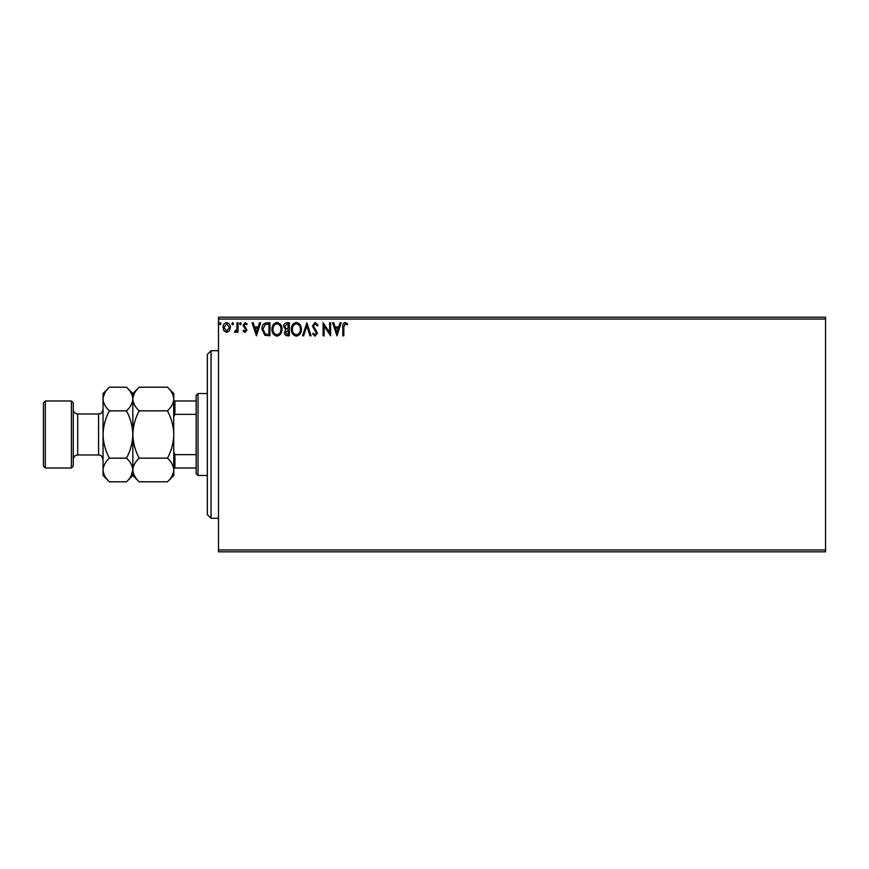 <?xml version="1.0" encoding="UTF-8"?>
<svg xmlns="http://www.w3.org/2000/svg" width="869" height="869" viewBox="0 0 869 869"><rect width="100%" height="100%" fill="white"/><g stroke="black" fill="none" stroke-linecap="round" stroke-linejoin="round"><path stroke-width="1.3" d="M825.55 551.815L218.488 551.815L218.488 549.958L825.55 549.958L825.55 551.815M825.55 319.042L218.488 319.042L218.488 317.185L825.55 317.185L825.55 549.958M229.383 330.883L226.679 332.469L223.974 330.893L223.007 327.504C222.975 324.81 224.202 323.17 226.679 322.605C229.155 323.17 230.383 324.8 230.361 327.504L229.383 330.883M238.041 322.768L238.041 332.295L237.041 332.295L237.041 330.893L235.293 332.469L234.532 332.143L235.01 331.122L236.889 329.242L237.041 322.768L238.041 322.768M244.993 332.469L243.059 331.111L243.646 330.296L244.928 331.295L245.894 330.014L243.059 325.354L245.177 322.605L247.23 323.898L246.666 324.778L245.286 323.779L244.059 325.31L246.905 329.97L244.993 332.469M266.935 322.768L269.966 322.768L269.966 335.803L264.882 335.336L261.938 329.123C261.797 325.364 263.459 323.246 266.935 322.768M289.344 322.768L289.344 335.803L287.509 335.803C285.521 335.706 284.521 334.63 284.5 332.577L285.727 329.807L283.663 326.472C283.674 324.322 284.706 323.083 286.737 322.768L289.344 322.768M306.898 322.768L311.069 335.803L309.983 335.803L306.811 325.918L303.639 335.803L302.553 335.803L306.898 322.768M329.623 322.768L330.622 322.768L330.622 335.803L324.104 326.081L324.104 335.803L323.105 335.803L323.105 322.768L329.623 332.469L329.623 322.768M343.831 327.135L343.831 335.803L342.82 335.803L342.82 327.005C342.429 324.637 343.222 323.116 345.21 322.442L347.676 323.941L347.166 324.941L345.221 323.779L343.831 327.135M218.488 319.042L218.488 549.958M336.976 335.803L332.631 322.768L333.718 322.768L335.065 326.95L338.725 326.95L340.061 322.768L341.159 322.768L336.976 335.803M315.165 322.442L318.097 325.288L317.283 325.951L315.241 323.779L313.416 325.984L317.424 333.099L315.099 336.14L312.579 333.935L313.361 333.131L315.11 334.804L316.425 333.153L312.406 325.962L315.165 322.442M301.38 329.232C301.456 332.946 299.805 335.249 296.427 336.14C292.983 335.336 291.289 333.055 291.354 329.297C291.289 325.571 292.951 323.29 296.351 322.442C299.751 323.257 301.424 325.517 301.38 329.232M281.99 329.232C282.067 332.946 280.415 335.249 277.048 336.14C273.594 335.336 271.899 333.055 271.964 329.297C271.899 325.571 273.572 323.29 276.961 322.442C280.361 323.257 282.045 325.517 281.99 329.232M256.431 335.803L252.086 322.768L253.172 322.768L254.508 326.95L258.169 326.95L259.516 322.768L260.602 322.768L256.431 335.803M241.224 323.692L240.387 324.778L239.551 323.692L240.387 322.605L241.224 323.692M233.533 323.692L232.696 324.778L231.86 323.692L232.696 322.605L233.533 323.692M220.998 323.692L220.161 324.778L219.325 323.692L220.161 322.605L220.998 323.692M335.488 328.286L336.9 332.664L338.291 328.286L335.488 328.286M292.353 329.297C292.31 332.273 293.657 334.109 296.383 334.804C299.11 334.087 300.435 332.23 300.381 329.232C300.424 326.266 299.099 324.452 296.383 323.779C293.635 324.452 292.288 326.288 292.353 329.297M287.302 334.467L288.345 334.467L288.345 330.296L285.51 332.555L287.302 334.467M287.835 328.96L288.345 324.104L287.204 324.104L284.674 326.472L286.249 328.797L287.835 328.96M272.975 329.297C272.92 332.273 274.267 334.109 277.005 334.804C279.72 334.087 281.056 332.23 280.991 329.232C281.045 326.266 279.709 324.452 277.005 323.779C274.246 324.452 272.909 326.288 272.975 329.297M268.955 334.467L268.955 324.104L265.197 324.441L262.949 329.123L265.414 334.109L268.955 334.467M254.943 328.286L256.344 332.664L257.745 328.286L254.943 328.286M224.006 327.504L226.679 331.295L229.351 327.504L226.679 323.779L224.006 327.504M211.048 518.293L207.322 514.567L207.322 354.433L211.048 350.707L211.048 518.293L218.488 518.293M198.013 475.462L196.144 473.605L196.144 395.395L198.013 393.538L198.013 475.462L207.322 475.462M196.144 414.361L174.919 414.361L173.8 416.62M173.8 452.38L174.919 454.639L174.919 468.022L173.8 468.022M196.144 454.639L174.919 454.639M173.8 400.978L174.919 400.978L174.919 414.361M196.144 400.978L174.919 400.978M196.144 468.022L174.919 468.022M73.246 402.847L73.246 466.153L71.377 468.022L71.377 400.978L73.246 402.847M45.307 468.022L43.45 466.153L43.45 402.847L45.307 400.978L45.307 468.022L71.377 468.022M139.17 481.806L132.838 475.462L132.838 469.977C133.076 465.827 135.184 461.884 139.17 458.148C135.195 450.739 133.087 442.864 132.838 434.5C133.087 426.158 135.195 418.271 139.17 410.852C135.206 407.17 133.098 403.227 132.838 399.023C133.076 394.863 135.184 390.931 139.17 387.194L167.467 387.194C171.421 390.876 173.539 394.819 173.8 399.023C173.561 403.173 171.443 407.116 167.467 410.852C171.432 418.261 173.55 426.136 173.8 434.5C173.55 442.842 171.432 450.729 167.467 458.148C171.421 461.83 173.539 465.773 173.8 469.977C173.561 474.137 171.443 478.069 167.467 481.806L139.17 481.806C135.206 478.124 133.098 474.181 132.838 469.977L132.968 471.606M139.17 410.852L167.467 410.852M134.586 392.973L132.968 397.394M167.467 481.806L173.8 475.462L173.67 397.394M172.051 476.027L173.67 471.606M139.17 458.148L167.467 458.148M131.078 476.027L132.838 469.977L132.838 393.538L139.17 387.194M173.8 399.023L173.8 393.538L167.467 387.194M132.838 399.023C132.588 403.173 130.48 407.116 126.494 410.852C130.469 418.271 132.588 426.158 132.838 434.5C132.577 442.853 130.469 450.739 126.494 458.148C130.459 461.83 132.566 465.773 132.838 469.977C132.588 474.137 130.48 478.069 126.494 481.806L109.375 481.806C105.41 478.124 103.302 474.181 103.042 469.977L103.042 393.538L109.375 387.194L126.494 387.194C130.459 390.876 132.566 394.819 132.838 399.023L132.707 397.394M109.375 481.806L103.042 475.462L103.042 469.977C103.281 465.827 105.388 461.884 109.375 458.148C105.399 450.729 103.292 442.842 103.042 434.5C103.292 426.147 105.399 418.261 109.375 410.852C105.41 407.17 103.302 403.227 103.042 399.023C103.281 394.863 105.388 390.931 109.375 387.194M104.791 392.973L103.172 397.394M103.042 469.977L103.172 471.606M109.375 410.852L126.494 410.852M109.375 458.148L126.494 458.148M98.566 414.013L77.71 414.013L77.71 454.987L98.566 454.987L98.566 414.013C99.924 413.155 100.956 415.621 103.042 409.549M211.048 350.707L218.488 350.707M198.013 393.538L207.322 393.538M98.566 454.987C99.924 455.845 100.956 453.379 103.042 459.451M77.71 454.987C74.995 455.247 73.507 456.736 73.246 459.451M45.307 400.978L71.377 400.978M132.838 393.538L126.494 387.194M132.838 475.462L126.494 481.806M77.71 414.013C74.995 413.753 73.507 412.264 73.246 409.549"/></g></svg>
